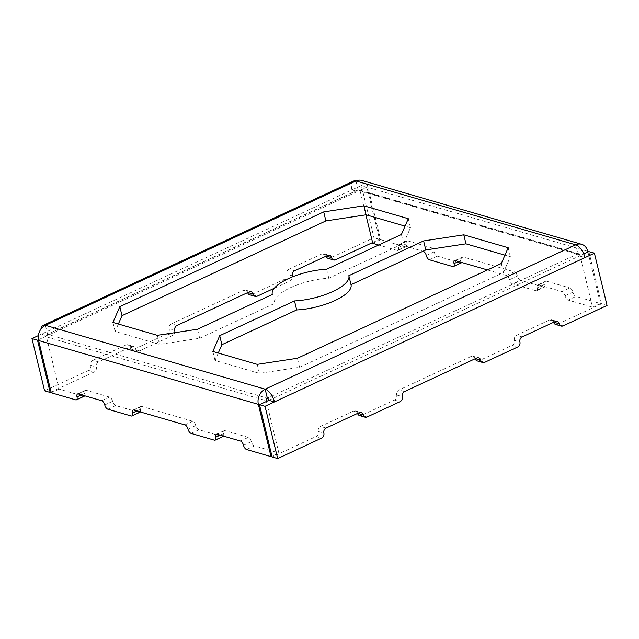 <?xml version="1.0" encoding="UTF-8"?>
<svg xmlns="http://www.w3.org/2000/svg" width="639" height="639" viewBox="0 0 639 639"><rect width="100%" height="100%" fill="white"/><g stroke="black" fill="none" stroke-linecap="round" stroke-linejoin="round"><path stroke-width="0.48" stroke-dasharray="3.19 2.4" d="M118.367 324.013L115.124 331.449L159.518 344.349L199.695 338.255L274.474 303.493A39.402 13.347 166.4 0 1 274.443 303.357A39.402 13.347 166.4 0 1 328.813 278.245L403.592 243.483L410.47 227.708L405.054 226.134M410.47 227.708L408.297 218.706M397.202 250.416A3.938 1.885 -114.9 0 0 397.993 250.384A3.938 1.885 -114.9 0 0 398.552 247.453A3.938 1.885 65.1 0 1 399.111 244.529A3.938 1.885 65.1 0 1 399.902 244.497L407.746 240.855A3.938 1.885 -114.9 0 0 406.955 240.879A3.938 1.885 -114.9 0 0 406.396 243.81A3.938 1.885 65.1 0 1 405.837 246.742A3.938 1.885 65.1 0 1 405.046 246.766L397.202 250.416L378.695 245.033M399.902 244.497L423.026 251.215M487.453 269.938L506.447 275.457A3.938 1.885 65.1 0 1 509.547 279.706A3.938 1.885 -114.9 0 0 512.638 283.956L520.473 280.313A3.938 1.885 65.1 0 1 517.382 276.064A3.938 1.885 -114.9 0 0 514.291 271.815L506.447 275.457M535.945 290.729A3.938 1.885 -114.9 0 0 536.728 290.697A3.938 1.885 -114.9 0 0 537.287 287.774A3.938 1.885 65.1 0 1 537.846 284.842A3.938 1.885 65.1 0 1 538.637 284.81L546.481 281.168A3.938 1.885 -114.9 0 0 545.69 281.2A3.938 1.885 -114.9 0 0 545.131 284.123A3.938 1.885 65.1 0 1 544.572 287.055A3.938 1.885 65.1 0 1 543.781 287.087L535.945 290.729L512.638 283.956M538.637 284.81L561.945 291.584A3.938 1.885 65.1 0 1 565.036 295.833A3.938 1.885 -114.9 0 0 568.127 300.082L575.971 296.44A3.938 1.885 65.1 0 1 572.879 292.191A3.938 1.885 -114.9 0 0 569.788 287.941L561.945 291.584M268.891 400.318L579.445 255.975A1.973 0.943 -114.9 0 0 577.904 253.851A1.973 1.597 -73.8 0 1 579.908 254.929L592.545 307.175L568.127 300.082M579.908 254.929L360.14 191.069L365.891 214.84M51.072 392.011L94.061 372.026A3.938 3.195 106.2 0 0 96.321 366.97A3.938 3.195 -73.8 0 1 98.59 361.906L131.522 346.594A3.938 3.195 -73.8 0 1 133.495 346.418A3.938 3.195 -73.8 0 1 135.532 348.742A3.938 3.195 106.2 0 0 137.569 351.067A3.938 3.195 106.2 0 0 139.542 350.891L172.482 335.579A3.938 3.195 106.2 0 0 174.719 332.703M177.011 325.459L171.46 323.845A3.938 3.195 106.2 0 0 169.199 328.901A3.938 3.195 -73.8 0 1 166.931 333.965L133.99 349.277A3.938 3.195 -73.8 0 1 132.025 349.453A3.938 3.195 -73.8 0 1 129.989 347.129A3.938 3.195 106.2 0 0 127.944 344.804A3.938 3.195 106.2 0 0 125.979 344.98L131.522 346.594M98.59 361.906L93.038 360.292L125.979 344.98M93.038 360.292A3.938 3.195 106.2 0 0 90.77 365.356A3.938 3.195 -73.8 0 1 88.509 370.412L44.594 390.828M40.936 329.109A11.822 5.663 -114.9 0 0 41.359 334.197L38.38 335.587M360.14 191.069A1.973 1.597 106.2 0 0 358.144 189.991A1.973 0.943 -114.9 0 0 357.744 190.007A1.973 0.943 -114.9 0 0 357.465 191.476L351.913 189.863L361.331 185.486L373.967 237.74L330.051 258.148A3.938 3.195 -73.8 0 1 328.079 258.332M326.09 256.167A3.938 3.195 -73.8 0 1 326.042 256.007A3.938 3.195 106.2 0 0 324.005 253.683A3.938 3.195 106.2 0 0 322.032 253.859L327.583 255.472M294.643 270.784L289.1 269.171L322.032 253.859M289.1 269.171A3.938 3.195 106.2 0 0 286.831 274.227A3.938 3.195 -73.8 0 1 284.563 279.291L251.63 294.603A3.938 3.195 -73.8 0 1 249.657 294.779M247.66 292.614A3.938 3.195 -73.8 0 1 247.62 292.454A3.938 3.195 106.2 0 0 245.584 290.13A3.938 3.195 106.2 0 0 243.611 290.306L249.162 291.919M171.46 323.845L243.611 290.306M218.258 353.04L215.016 360.476L259.41 373.376L299.587 367.281L503.484 272.51L510.361 256.734L504.946 255.161M351.011 284.69L348.83 275.681M199.695 338.255L197.515 329.245M157.338 335.339L159.518 344.349M475.192 358.735A3.938 3.195 -73.8 0 1 475.152 358.575A3.938 3.195 106.2 0 0 473.116 356.243A3.938 3.195 106.2 0 0 471.143 356.426L398.992 389.958A3.938 3.195 106.2 0 0 396.731 395.022A3.938 3.195 -73.8 0 1 394.463 400.086L361.522 415.39A3.938 3.195 -73.8 0 1 359.557 415.574M546.481 281.168L569.788 287.941M587.928 252.038L600.388 303.533L575.971 296.44M600.388 303.533L592.545 307.175M372.601 242.564L379.518 239.353L366.874 187.099L46.911 335.81A1.973 0.943 65.1 0 1 47.19 334.349A1.973 0.943 65.1 0 1 47.582 334.333L358.144 189.991L577.904 253.851L575.723 244.841M358.144 189.991L355.963 180.981M361.874 180.446A11.822 9.577 -73.8 0 1 367.984 187.419L587.752 251.279M372.785 243.315L380.628 239.673L367.984 187.419M405.046 246.766L380.628 239.673M266.399 401.476L278.86 452.979L271.942 456.19M246.598 449.529L254.434 445.878L278.86 452.979M401.412 234.473L403.592 243.483M326.633 269.235L328.813 278.245M115.124 331.449L112.943 322.439M254.434 445.878A3.938 1.885 65.1 0 1 251.343 441.629A3.938 1.885 -114.9 0 0 248.251 437.388L224.944 430.614A3.938 1.885 -114.9 0 0 224.153 430.638A3.938 1.885 -114.9 0 0 223.602 433.569A3.938 1.885 65.1 0 1 223.466 436.102M223.043 436.501A3.938 1.885 65.1 0 1 222.252 436.525L214.408 440.175M191.101 433.402L198.945 429.751L222.252 436.525M198.945 429.751A3.938 1.885 65.1 0 1 195.853 425.51A3.938 1.885 -114.9 0 0 192.762 421.261L141.706 406.42A3.938 1.885 -114.9 0 0 140.915 406.452A3.938 1.885 -114.9 0 0 140.356 409.383A3.938 1.885 65.1 0 1 140.229 411.915M139.797 412.307A3.938 1.885 65.1 0 1 139.006 412.339L131.163 415.981M107.855 409.208L115.699 405.565L139.006 412.339M115.699 405.565A3.938 1.885 65.1 0 1 112.608 401.316A3.938 1.885 -114.9 0 0 109.517 397.067L86.209 390.293A3.938 1.885 -114.9 0 0 85.418 390.325A3.938 1.885 -114.9 0 0 84.859 393.257A3.938 1.885 65.1 0 1 84.731 395.789M84.3 396.18A3.938 1.885 65.1 0 1 83.509 396.212L75.666 399.854M577.904 253.851L267.35 398.193L47.582 334.333A1.973 1.597 106.2 0 0 46.455 336.865L59.092 389.119L83.509 396.212M51.248 392.761L59.092 389.119M47.582 334.333L45.401 325.323M38.452 339.748L46.911 335.81L41.359 334.197L351.913 189.863A11.822 5.663 65.1 0 1 353.591 181.077M274.323 288.245L290.114 280.904A3.938 3.195 106.2 0 0 292.502 276.847M361.331 185.486L366.874 187.099M379.518 239.353L373.967 237.74M553.622 322.288A3.938 3.195 -73.8 0 1 553.574 322.12A3.938 3.195 106.2 0 0 551.537 319.796A3.938 3.195 106.2 0 0 549.564 319.979L516.631 335.283A3.938 3.195 106.2 0 0 514.363 340.347A3.938 3.195 -73.8 0 1 512.095 345.411L479.162 360.716A3.938 3.195 -73.8 0 1 477.189 360.899M455.391 260.624L463.235 256.982L514.291 271.815M407.746 240.855L431.053 247.628L423.21 251.271M215.016 360.476L212.835 351.466M257.229 364.366L259.41 373.376M299.587 367.281L297.407 358.271M583.782 253.963L579.445 255.975L584.997 257.589M357.56 413.409A3.938 3.195 -73.8 0 1 357.521 413.249A3.938 3.195 106.2 0 0 355.476 410.917A3.938 3.195 106.2 0 0 353.511 411.101L320.57 426.413A3.938 3.195 106.2 0 0 318.302 431.469A3.938 3.195 -73.8 0 1 316.041 436.533L272.126 456.941M607.05 305.466L601.499 303.852L557.583 324.269A3.938 3.195 -73.8 0 1 555.611 324.444M588.862 251.606L601.499 303.852M463.235 256.982A3.938 1.885 -114.9 0 0 462.452 257.006A3.938 1.885 -114.9 0 0 461.893 259.937A3.938 1.885 65.1 0 1 461.757 262.477M461.334 262.869A3.938 1.885 65.1 0 1 460.543 262.893L437.236 256.119A3.938 1.885 65.1 0 1 434.145 251.878A3.938 1.885 -114.9 0 0 431.053 247.628M543.781 287.087L520.473 280.313M510.361 256.734L508.189 247.732M501.303 263.5L503.484 272.51M129.989 347.129L135.532 348.742M139.542 350.891L133.99 349.277M404.543 391.571L398.992 389.958M396.731 395.022L402.274 396.635M471.143 356.426L476.694 358.04M537.287 287.774L545.131 284.123M565.036 295.833L572.879 292.191M398.552 247.453L406.396 243.81M46.455 336.865L266.215 400.725M248.251 437.388L240.416 441.03M217.1 434.256L224.944 430.614M223.602 433.569L220.191 435.151M195.853 425.51L188.01 429.152M192.762 421.261L184.919 424.903M133.863 410.07L141.706 406.42M140.356 409.383L136.946 410.965M112.608 401.316L104.764 404.958M109.517 397.067L101.673 400.717M78.365 393.943L86.209 390.293M84.859 393.257L81.449 394.838M335.603 259.761L330.051 258.148M292.382 275.84L286.831 274.227M284.563 279.291L290.114 280.904M257.182 296.216L251.63 294.603M174.743 330.515L169.199 328.901M166.931 333.965L172.482 335.579M88.509 370.412L94.061 372.026M549.564 319.979L555.115 321.593M522.175 336.897L516.631 335.283M90.77 365.356L96.321 366.97M316.041 436.533L321.593 438.146M484.713 362.329L479.162 360.716M353.511 411.101L359.054 412.714M326.122 428.018L320.57 426.413M509.547 279.706L517.382 276.064M458.482 261.519L461.893 259.937M426.301 255.52L434.145 251.878M514.363 340.347L519.914 341.961M563.135 325.882L557.583 324.269M512.095 345.411L517.646 347.025M394.463 400.086L400.014 401.699M367.074 417.003L361.522 415.39M318.302 431.469L323.853 433.082M429.392 259.769L437.236 256.119M460.543 262.893L452.7 266.543M251.343 441.629L243.507 445.279M127.944 344.804L133.495 346.418M132.025 349.453L137.569 351.067M473.116 356.243L478.667 357.856M537.846 284.842L545.69 281.2M578.886 253.763L359.126 189.903M397.993 250.384L405.837 246.742M399.111 244.529L406.955 240.879M216.317 434.288L224.153 430.638M133.072 410.094L140.915 406.452M77.575 393.967L85.418 390.325M357.744 190.007L47.19 334.349M324.005 253.683L329.556 255.288M245.584 290.13L251.135 291.743M454.609 260.656L462.452 257.006M551.537 319.796L557.088 321.409M355.476 410.917L361.027 412.53M536.728 290.697L544.572 287.055"/><path stroke-width="0.96" d="M325.898 220.91L323.717 211.9L119.82 306.664L112.943 322.439L157.338 335.339L197.515 329.245L272.302 294.483A39.402 13.347 166.4 0 1 272.262 294.347A39.402 13.347 166.4 0 1 326.633 269.235L401.412 234.473L408.297 218.706L363.895 205.798L366.075 214.808L325.898 220.91L122.001 315.674L118.367 324.013M405.054 226.134L366.075 214.808M378.695 245.033L372.785 243.315L365.891 214.84M423.026 251.215L423.21 251.271A3.938 1.885 65.1 0 1 426.301 255.52A3.938 1.885 -114.9 0 0 429.392 259.769L452.7 266.543A3.938 1.885 -114.9 0 0 453.49 266.511A3.938 1.885 -114.9 0 0 454.049 263.58A3.938 1.885 65.1 0 1 454.609 260.656A3.938 1.885 65.1 0 1 455.391 260.624L487.453 269.938M38.38 335.587L31.95 338.574L44.594 390.828L50.138 392.442L51.072 392.011M292.502 276.847A3.938 3.195 106.2 0 0 292.382 275.84A3.938 3.195 -73.8 0 1 294.643 270.784L327.583 255.472A3.938 3.195 -73.8 0 1 329.556 255.288A3.938 3.195 -73.8 0 1 331.593 257.621A3.938 3.195 106.2 0 0 333.63 259.945L328.079 258.332A3.938 3.195 -73.8 0 1 326.09 256.167M174.719 332.703A3.938 3.195 106.2 0 0 174.743 330.515A3.938 3.195 -73.8 0 1 177.011 325.459L249.162 291.919A3.938 3.195 -73.8 0 1 251.135 291.743A3.938 3.195 -73.8 0 1 253.172 294.068A3.938 3.195 106.2 0 0 255.209 296.392L249.657 294.779A3.938 3.195 -73.8 0 1 247.66 292.614M504.946 255.161L465.967 243.834L425.79 249.937L351.011 284.69A39.402 13.347 166.4 0 1 351.043 284.826A39.402 13.347 166.4 0 1 296.68 309.947L221.893 344.701L218.258 353.04M266.399 401.476L266.215 400.725A1.973 1.597 -73.8 0 1 267.35 398.193A1.973 0.943 65.1 0 1 268.891 400.318L274.443 401.931L265.033 406.3L277.669 458.554L321.593 438.146A3.938 3.195 106.2 0 0 323.853 433.082A3.938 3.195 -73.8 0 1 326.122 428.018L359.054 412.714A3.938 3.195 -73.8 0 1 361.027 412.53A3.938 3.195 -73.8 0 1 363.064 414.855A3.938 3.195 106.2 0 0 365.101 417.187A3.938 3.195 106.2 0 0 367.074 417.003L400.014 401.699A3.938 3.195 106.2 0 0 402.274 396.635A3.938 3.195 -73.8 0 1 404.543 391.571L476.694 358.04A3.938 3.195 -73.8 0 1 478.667 357.856A3.938 3.195 -73.8 0 1 480.704 360.18A3.938 3.195 106.2 0 0 482.741 362.513A3.938 3.195 106.2 0 0 484.713 362.329L517.646 347.025A3.938 3.195 106.2 0 0 519.914 341.961A3.938 3.195 -73.8 0 1 522.175 336.897L555.115 321.593A3.938 3.195 -73.8 0 1 557.088 321.409A3.938 3.195 -73.8 0 1 559.125 323.733A3.938 3.195 106.2 0 0 561.162 326.058A3.938 3.195 106.2 0 0 563.135 325.882L607.05 305.466L594.406 253.22L588.862 251.606L583.782 253.963M587.928 252.038L587.752 251.279A11.822 9.577 106.2 0 0 581.634 244.306A11.822 9.577 106.2 0 0 575.723 244.841A11.822 5.663 65.1 0 1 584.997 257.589L594.406 253.22M267.35 398.193L265.169 389.183A11.822 9.577 106.2 0 0 258.372 404.367L38.612 340.507A11.822 9.577 -73.8 0 1 45.401 325.323A11.822 5.663 -114.9 0 0 43.037 325.419L353.591 181.077A11.822 5.663 65.1 0 1 355.963 180.981A11.822 9.577 -73.8 0 1 361.874 180.446L581.634 244.306M271.942 456.19L271.016 456.621L258.372 404.367M38.612 340.507L51.248 392.761L75.666 399.854A3.938 1.885 -114.9 0 0 76.456 399.83A3.938 1.885 -114.9 0 0 77.015 396.899A3.938 1.885 65.1 0 1 77.575 393.967A3.938 1.885 65.1 0 1 78.365 393.943L101.673 400.717A3.938 1.885 65.1 0 1 104.764 404.958A3.938 1.885 -114.9 0 0 107.855 409.208L131.163 415.981A3.938 1.885 -114.9 0 0 131.953 415.957A3.938 1.885 -114.9 0 0 132.513 413.026A3.938 1.885 65.1 0 1 133.072 410.094A3.938 1.885 65.1 0 1 133.863 410.07L184.919 424.903A3.938 1.885 65.1 0 1 188.01 429.152A3.938 1.885 -114.9 0 0 191.101 433.402L214.408 440.175A3.938 1.885 -114.9 0 0 215.199 440.143A3.938 1.885 -114.9 0 0 215.758 437.212A3.938 1.885 65.1 0 1 216.317 434.288A3.938 1.885 65.1 0 1 217.1 434.256L240.416 441.03A3.938 1.885 65.1 0 1 243.507 445.279A3.938 1.885 -114.9 0 0 246.598 449.529L271.016 456.621M425.79 249.937L423.617 240.927L348.83 275.681A39.402 13.347 166.4 0 1 348.862 275.816A39.402 13.347 166.4 0 1 294.499 300.937L219.712 335.691L221.893 344.701M423.617 240.927L463.786 234.825L465.967 243.834M219.712 335.691L212.835 351.466L257.229 364.366L297.407 358.271L501.303 263.5L508.189 247.732L463.786 234.825M323.717 211.9L363.895 205.798M119.82 306.664L122.001 315.674M223.466 436.102A3.938 1.885 65.1 0 1 223.043 436.501L215.199 440.143M140.229 411.915A3.938 1.885 65.1 0 1 139.797 412.307L131.953 415.957M84.731 395.789A3.938 1.885 65.1 0 1 84.3 396.18L76.456 399.83M584.997 257.589L274.443 401.931A11.822 5.663 -114.9 0 0 265.169 389.183L575.723 244.841L355.963 180.981L45.401 325.323L265.169 389.183M43.037 325.419A11.822 5.663 -114.9 0 0 40.936 329.109M31.95 338.574L37.501 340.188L50.138 392.442M38.452 339.748L37.501 340.188M255.209 296.392A3.938 3.195 106.2 0 0 257.182 296.216L274.323 288.245M333.63 259.945A3.938 3.195 106.2 0 0 335.603 259.761L372.601 242.564M294.499 300.937L296.68 309.947M268.891 400.318L259.482 404.695L272.126 456.941L277.669 458.554M265.033 406.3L259.482 404.695M482.741 362.513L477.189 360.899A3.938 3.195 -73.8 0 1 475.192 358.735M561.162 326.058L555.611 324.444A3.938 3.195 -73.8 0 1 553.622 322.288M365.101 417.187L359.557 415.574A3.938 3.195 -73.8 0 1 357.56 413.409M461.757 262.477A3.938 1.885 65.1 0 1 461.334 262.869L453.49 266.511M475.392 358.639L480.704 360.18M220.191 435.151L215.758 437.212M136.946 410.965L132.513 413.026M81.449 394.838L77.015 396.899M331.593 257.621L326.281 256.079M253.172 294.068L247.86 292.526M454.049 263.58L458.482 261.519M559.125 323.733L553.813 322.192M357.76 413.313L363.064 414.855M348.862 275.816L351.043 284.826"/></g></svg>
